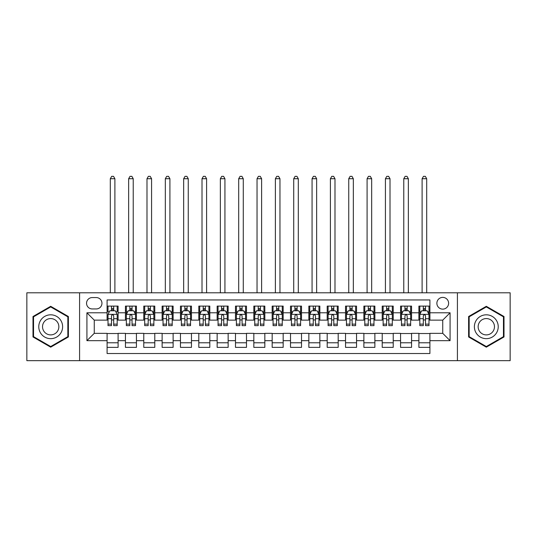 <?xml version="1.0" encoding="UTF-8"?>
<svg xmlns="http://www.w3.org/2000/svg" width="537" height="537" viewBox="0 0 537 537"><rect width="100%" height="100%" fill="white"/><g stroke="black" fill="none" stroke-linecap="round" stroke-linejoin="round"><path stroke-width="0.81" d="M442.743 297.391A5.867 5.867 0 0 0 436.876 303.257A5.867 5.867 0 0 0 442.743 309.124A5.867 5.867 0 0 0 448.617 303.257A5.867 5.867 0 0 0 442.743 297.391M457.417 360.669L510.15 360.669L510.15 292.799L457.417 292.799L457.417 360.669L79.583 360.669L79.583 292.799L26.85 292.799L26.85 360.669L79.583 360.669M429.909 306.103L418.9 306.103L418.9 312.796L411.564 312.796L411.564 320.133L418.9 320.133L418.9 312.796M411.564 312.796L411.564 306.103L400.562 306.103L400.562 312.796L393.225 312.796L393.225 320.133L400.562 320.133L400.562 312.796M393.225 312.796L393.225 306.103L382.216 306.103L382.216 312.796L374.88 312.796L374.88 320.133L382.216 320.133L382.216 312.796M374.88 312.796L374.88 306.103L363.878 306.103L363.878 312.796L356.541 312.796L356.541 320.133L363.878 320.133L363.878 312.796M356.541 312.796L356.541 306.103L345.533 306.103L345.533 312.796L338.196 312.796L338.196 320.133L345.533 320.133L345.533 312.796M338.196 312.796L338.196 306.103L327.194 306.103L327.194 312.796L319.857 312.796L319.857 320.133L327.194 320.133L327.194 312.796M319.857 312.796L319.857 306.103L308.849 306.103L308.849 312.796L301.512 312.796L301.512 320.133L308.849 320.133L308.849 312.796M301.512 312.796L301.512 306.103L290.51 306.103L290.51 312.796L283.174 312.796L283.174 320.133L290.51 320.133L290.51 312.796M283.174 312.796L283.174 306.103L272.165 306.103L272.165 312.796L264.835 312.796L264.835 320.133L272.165 320.133L272.165 312.796M264.835 312.796L264.835 306.103L253.826 306.103L253.826 312.796L246.49 312.796L246.49 320.133L253.826 320.133L253.826 312.796M246.49 312.796L246.49 306.103L235.488 306.103L235.488 312.796L228.151 312.796L228.151 320.133L235.488 320.133L235.488 312.796M228.151 312.796L228.151 306.103L217.143 306.103L217.143 312.796L209.806 312.796L209.806 320.133L217.143 320.133L217.143 312.796M209.806 312.796L209.806 306.103L198.804 306.103L198.804 312.796L191.467 312.796L191.467 320.133L198.804 320.133L198.804 312.796M191.467 312.796L191.467 306.103L180.459 306.103L180.459 312.796L173.122 312.796L173.122 320.133L180.459 320.133L180.459 312.796M173.122 312.796L173.122 306.103L162.12 306.103L162.12 312.796L154.784 312.796L154.784 320.133L162.12 320.133L162.12 312.796M154.784 312.796L154.784 306.103L143.775 306.103L143.775 312.796L136.438 312.796L136.438 320.133L143.775 320.133L143.775 312.796M136.438 312.796L136.438 306.103L125.436 306.103L125.436 320.133L118.1 320.133L118.1 306.103L107.091 306.103M107.091 347.372L118.1 347.372L118.1 333.336L125.436 333.336L125.436 347.372L136.438 347.372L136.438 333.336L143.775 333.336L143.775 340.673L136.438 340.673M143.775 340.673L143.775 347.372L154.784 347.372L154.784 333.336L162.12 333.336L162.12 340.673L154.784 340.673M162.12 340.673L162.12 347.372L173.122 347.372L173.122 333.336L180.459 333.336L180.459 340.673L173.122 340.673M180.459 340.673L180.459 347.372L191.467 347.372L191.467 333.336L198.804 333.336L198.804 340.673L191.467 340.673M198.804 340.673L198.804 347.372L209.806 347.372L209.806 333.336L217.143 333.336L217.143 340.673L209.806 340.673M217.143 340.673L217.143 347.372L228.151 347.372L228.151 333.336L235.488 333.336L235.488 340.673L228.151 340.673M235.488 340.673L235.488 347.372L246.49 347.372L246.49 333.336L253.826 333.336L253.826 340.673L246.49 340.673M253.826 340.673L253.826 347.372L264.835 347.372L264.835 333.336L272.165 333.336L272.165 340.673L264.835 340.673M272.165 340.673L272.165 347.372L283.174 347.372L283.174 333.336L290.51 333.336L290.51 340.673L283.174 340.673M290.51 340.673L290.51 347.372L301.512 347.372L301.512 333.336L308.849 333.336L308.849 340.673L301.512 340.673M308.849 340.673L308.849 347.372L319.857 347.372L319.857 333.336L327.194 333.336L327.194 340.673L319.857 340.673M327.194 340.673L327.194 347.372L338.196 347.372L338.196 333.336L345.533 333.336L345.533 340.673L338.196 340.673M345.533 340.673L345.533 347.372L356.541 347.372L356.541 333.336L363.878 333.336L363.878 340.673L356.541 340.673M363.878 340.673L363.878 347.372L374.88 347.372L374.88 333.336L382.216 333.336L382.216 340.673L374.88 340.673M382.216 340.673L382.216 347.372L393.225 347.372L393.225 333.336L400.562 333.336L400.562 340.673L393.225 340.673M400.562 340.673L400.562 347.372L411.564 347.372L411.564 333.336L418.9 333.336L418.9 340.673L411.564 340.673M92.236 308.943L96.271 308.943A5.685 5.685 0 0 0 101.956 303.257A5.685 5.685 0 0 0 96.271 297.572L92.236 297.572A5.685 5.685 0 0 0 86.551 303.257A5.685 5.685 0 0 0 92.236 308.943M457.417 292.799L79.583 292.799M429.909 312.796L429.909 299.955L107.091 299.955L107.091 320.133L94.257 320.133L94.257 333.336L107.091 333.336L107.091 353.514L429.909 353.514L429.909 333.336L442.743 333.336L442.743 320.133L429.909 320.133L429.909 312.796L450.08 312.796L450.08 340.673L429.909 340.673M107.091 340.673L86.92 340.673L86.92 312.796L107.091 312.796M418.9 340.673L418.9 347.372L429.909 347.372M107.091 310.688L108.011 310.688M111.495 310.688L113.696 310.688M117.18 310.688L118.1 310.688M107.091 319.951L108.011 319.951M111.495 319.951L113.696 319.951M117.18 319.951L118.1 319.951M107.091 333.524L118.1 333.524M107.091 342.781L118.1 342.781M125.436 319.951L126.356 319.951M129.84 319.951L132.042 319.951M135.525 319.951L136.438 319.951M125.436 310.688L126.356 310.688M129.84 310.688L132.042 310.688M135.525 310.688L136.438 310.688M125.436 333.524L136.438 333.524M125.436 342.781L136.438 342.781M143.775 333.524L154.784 333.524M143.775 342.781L154.784 342.781M143.775 310.688L144.695 310.688M148.178 310.688L150.38 310.688M153.864 310.688L154.784 310.688M143.775 319.951L144.695 319.951M148.178 319.951L150.38 319.951M153.864 319.951L154.784 319.951M162.12 333.524L173.122 333.524M162.12 342.781L173.122 342.781M162.12 310.688L163.033 310.688M166.524 310.688L168.719 310.688M172.209 310.688L173.122 310.688M162.12 319.951L163.033 319.951M166.524 319.951L168.719 319.951M172.209 319.951L173.122 319.951M180.459 333.524L191.467 333.524M180.459 342.781L191.467 342.781M180.459 310.688L181.378 310.688M184.862 310.688L187.064 310.688M190.548 310.688L191.467 310.688M180.459 319.951L181.378 319.951M184.862 319.951L187.064 319.951M190.548 319.951L191.467 319.951M198.804 333.524L209.806 333.524M198.804 342.781L209.806 342.781M198.804 310.688L199.717 310.688M203.201 310.688L205.403 310.688M208.893 310.688L209.806 310.688M198.804 319.951L199.717 319.951M203.201 319.951L205.403 319.951M208.893 319.951L209.806 319.951M217.143 333.524L228.151 333.524M217.143 342.781L228.151 342.781M217.143 310.688L218.062 310.688M221.546 310.688L223.748 310.688M227.232 310.688L228.151 310.688M217.143 319.951L218.062 319.951M221.546 319.951L223.748 319.951M227.232 319.951L228.151 319.951M235.488 333.524L246.49 333.524M235.488 342.781L246.49 342.781M235.488 310.688L236.401 310.688M239.885 310.688L242.086 310.688M245.57 310.688L246.49 310.688M235.488 319.951L236.401 319.951M239.885 319.951L242.086 319.951M245.57 319.951L246.49 319.951M253.826 333.524L264.835 333.524M253.826 342.781L264.835 342.781M253.826 310.688L254.746 310.688M258.23 310.688L260.432 310.688M263.915 310.688L264.835 310.688M253.826 319.951L254.746 319.951M258.23 319.951L260.432 319.951M263.915 319.951L264.835 319.951M272.165 333.524L283.174 333.524M272.165 342.781L283.174 342.781M272.165 310.688L273.085 310.688M276.568 310.688L278.77 310.688M282.254 310.688L283.174 310.688M272.165 319.951L273.085 319.951M276.568 319.951L278.77 319.951M282.254 319.951L283.174 319.951M290.51 333.524L301.512 333.524M290.51 342.781L301.512 342.781M290.51 310.688L291.43 310.688M294.914 310.688L297.115 310.688M300.599 310.688L301.512 310.688M290.51 319.951L291.43 319.951M294.914 319.951L297.115 319.951M300.599 319.951L301.512 319.951M308.849 333.524L319.857 333.524M308.849 342.781L319.857 342.781M308.849 310.688L309.768 310.688M313.252 310.688L315.454 310.688M318.938 310.688L319.857 310.688M308.849 319.951L309.768 319.951M313.252 319.951L315.454 319.951M318.938 319.951L319.857 319.951M327.194 333.524L338.196 333.524M327.194 342.781L338.196 342.781M327.194 310.688L328.107 310.688M331.598 310.688L333.799 310.688M337.283 310.688L338.196 310.688M327.194 319.951L328.107 319.951M331.598 319.951L333.799 319.951M337.283 319.951L338.196 319.951M345.533 333.524L356.541 333.524M345.533 342.781L356.541 342.781M345.533 310.688L346.452 310.688M349.936 310.688L352.138 310.688M355.622 310.688L356.541 310.688M345.533 319.951L346.452 319.951M349.936 319.951L352.138 319.951M355.622 319.951L356.541 319.951M363.878 333.524L374.88 333.524M363.878 342.781L374.88 342.781M363.878 310.688L364.791 310.688M368.281 310.688L370.476 310.688M373.967 310.688L374.88 310.688M363.878 319.951L364.791 319.951M368.281 319.951L370.476 319.951M373.967 319.951L374.88 319.951M382.216 333.524L393.225 333.524M382.216 342.781L393.225 342.781M382.216 310.688L383.136 310.688M386.62 310.688L388.822 310.688M392.305 310.688L393.225 310.688M382.216 319.951L383.136 319.951M386.62 319.951L388.822 319.951M392.305 319.951L393.225 319.951M400.562 333.524L411.564 333.524M400.562 342.781L411.564 342.781M400.562 310.688L401.475 310.688M404.958 310.688L407.16 310.688M410.644 310.688L411.564 310.688M400.562 319.951L401.475 319.951M404.958 319.951L407.16 319.951M410.644 319.951L411.564 319.951M418.9 333.524L429.909 333.524M418.9 342.781L429.909 342.781M418.9 310.688L419.82 310.688M423.304 310.688L425.505 310.688M428.989 310.688L429.909 310.688M418.9 319.951L419.82 319.951M423.304 319.951L425.505 319.951M428.989 319.951L429.909 319.951M94.257 320.133L86.92 312.796M94.257 333.336L86.92 340.673M450.08 312.796L442.743 320.133M450.08 340.673L442.743 333.336M50.693 347.171L68.394 336.954L68.394 316.515L50.693 306.298L32.992 316.515L32.992 336.954L50.693 347.171M504.008 316.515L486.307 306.298L468.606 316.515L468.606 336.954L486.307 347.171L504.008 336.954L504.008 316.515M113.696 306.103L113.696 310.775L113.696 308.486L111.495 308.486M117.18 324.14L113.696 324.14L113.696 325.637L117.18 325.637L117.18 314.447L115.348 310.775L109.843 310.775L108.011 314.447L108.011 325.637L111.495 325.637L111.495 324.14L108.011 324.14M109.34 311.789L108.011 311.789L108.011 306.103M108.011 311.822L108.011 308.486M117.18 311.822L117.18 308.486M115.851 311.789L117.18 311.789L117.18 306.103M111.495 310.775L111.495 306.103M113.696 324.14L113.696 315.823C112.965 314.407 112.233 314.407 111.495 315.823L111.495 322.012M108.011 318.696L111.495 318.696L111.495 324.14M114.891 292.799L114.891 178.72L110.307 178.72L110.307 292.799M110.307 178.72L111.683 176.331L113.515 176.331L114.891 178.72M50.693 314.81A11.921 11.921 0 0 0 38.771 326.738A11.921 11.921 0 0 0 50.693 338.659A11.921 11.921 0 0 0 62.614 326.738A11.921 11.921 0 0 0 50.693 314.81M50.693 318.575A8.162 8.162 0 0 0 42.53 326.738A8.162 8.162 0 0 0 50.693 334.893A8.162 8.162 0 0 0 58.855 326.738A8.162 8.162 0 0 0 50.693 318.575M67.843 336.639L50.693 346.54L33.542 336.639L33.542 316.83L50.693 306.929L67.843 316.83L67.843 336.639M475.983 320.77A11.921 11.921 0 0 0 480.347 337.061A11.921 11.921 0 0 0 496.631 332.698A11.921 11.921 0 0 0 492.268 316.407A11.921 11.921 0 0 0 475.983 320.77M479.239 322.656A8.162 8.162 0 0 0 482.226 333.806A8.162 8.162 0 0 0 493.375 330.812A8.162 8.162 0 0 0 490.388 319.663A8.162 8.162 0 0 0 479.239 322.656M503.458 316.83L503.458 336.639L486.307 346.54L469.157 336.639L469.157 316.83L486.307 306.929L503.458 316.83M132.042 308.486L129.84 308.486M135.525 324.14L132.042 324.14L132.042 325.637L135.525 325.637L135.525 314.447L133.693 310.775L128.189 310.775L126.356 314.447L126.356 325.637L129.84 325.637L129.84 324.14L126.356 324.14M126.356 314.447L126.356 306.103M135.525 314.447L135.525 306.103M129.84 310.775L129.84 306.103M132.042 306.103L132.042 310.775M132.042 324.14L132.042 315.823C131.303 314.407 130.572 314.407 129.84 315.823L129.84 324.14M133.23 292.799L133.23 178.72L128.645 178.72L128.645 292.799M128.645 178.72L130.021 176.331L131.854 176.331L133.23 178.72M150.38 308.486L148.178 308.486M153.864 324.14L150.38 324.14L150.38 325.637L153.864 325.637L153.864 314.447L152.031 310.775L146.527 310.775L144.695 314.447L144.695 325.637L148.178 325.637L148.178 324.14L144.695 324.14M144.695 314.447L144.695 306.103M153.864 314.447L153.864 306.103M148.178 310.775L148.178 306.103M150.38 306.103L150.38 310.775M150.38 324.14L150.38 315.823C149.648 314.407 148.917 314.407 148.178 315.823L148.178 324.14M151.575 292.799L151.575 178.72L146.99 178.72L146.99 292.799M146.99 178.72L148.36 176.331L150.199 176.331L151.575 178.72M168.719 308.486L166.524 308.486M172.209 324.14L168.719 324.14L168.719 325.637L172.209 325.637L172.209 314.447L170.37 310.775L164.872 310.775L163.033 314.447L163.033 325.637L166.524 325.637L166.524 324.14L163.033 324.14M163.033 314.447L163.033 306.103M172.209 314.447L172.209 306.103M166.524 310.775L166.524 306.103M168.719 306.103L168.719 310.775M168.719 324.14L168.719 315.823C167.987 314.407 167.255 314.407 166.524 315.823L166.524 324.14M169.914 292.799L169.914 178.72L165.329 178.72L165.329 292.799M165.329 178.72L166.705 176.331L168.537 176.331L169.914 178.72M187.064 308.486L184.862 308.486M190.548 324.14L187.064 324.14L187.064 325.637L190.548 325.637L190.548 314.447L188.715 310.775L183.211 310.775L181.378 314.447L181.378 325.637L184.862 325.637L184.862 324.14L181.378 324.14M181.378 314.447L181.378 306.103M190.548 314.447L190.548 306.103M184.862 310.775L184.862 306.103M187.064 306.103L187.064 310.775M187.064 324.14L187.064 315.823C186.332 314.407 185.594 314.407 184.862 315.823L184.862 324.14M188.259 292.799L188.259 178.72L183.667 178.72L183.667 292.799M183.667 178.72L185.043 176.331L186.883 176.331L188.259 178.72M205.403 308.486L203.201 308.486M208.893 324.14L205.403 324.14L205.403 325.637L208.893 325.637L208.893 314.447L207.054 310.775L201.556 310.775L199.717 314.447L199.717 325.637L203.201 325.637L203.201 324.14L199.717 324.14M199.717 314.447L199.717 306.103M208.893 314.447L208.893 306.103M203.201 310.775L203.201 306.103M205.403 306.103L205.403 310.775M205.403 324.14L205.403 315.823C204.671 314.407 203.939 314.407 203.201 315.823L203.201 324.14M206.597 292.799L206.597 178.72L202.013 178.72L202.013 292.799M202.013 178.72L203.389 176.331L205.221 176.331L206.597 178.72M223.748 308.486L221.546 308.486M227.232 324.14L223.748 324.14L223.748 325.637L227.232 325.637L227.232 314.447L225.399 310.775L219.895 310.775L218.062 314.447L218.062 325.637L221.546 325.637L221.546 324.14L218.062 324.14M218.062 314.447L218.062 306.103M227.232 314.447L227.232 306.103M221.546 310.775L221.546 306.103M223.748 306.103L223.748 310.775M223.748 324.14L223.748 315.823C223.016 314.407 222.278 314.407 221.546 315.823L221.546 324.14M224.936 292.799L224.936 178.72L220.351 178.72L220.351 292.799M220.351 178.72L221.727 176.331L223.567 176.331L224.936 178.72M242.086 308.486L239.885 308.486M245.57 324.14L242.086 324.14L242.086 325.637L245.57 325.637L245.57 314.447L243.738 310.775L238.233 310.775L236.401 314.447L236.401 325.637L239.885 325.637L239.885 324.14L236.401 324.14M236.401 314.447L236.401 306.103M245.57 314.447L245.57 306.103M239.885 310.775L239.885 306.103M242.086 306.103L242.086 310.775M242.086 324.14L242.086 315.823C241.355 314.407 240.623 314.407 239.885 315.823L239.885 324.14M243.281 292.799L243.281 178.72L238.697 178.72L238.697 292.799M238.697 178.72L240.073 176.331L241.905 176.331L243.281 178.72M260.432 308.486L258.23 308.486M263.915 324.14L260.432 324.14L260.432 325.637L263.915 325.637L263.915 314.447L262.083 310.775L256.579 310.775L254.746 314.447L254.746 325.637L258.23 325.637L258.23 324.14L254.746 324.14M254.746 314.447L254.746 306.103M263.915 314.447L263.915 306.103M258.23 310.775L258.23 306.103M260.432 306.103L260.432 310.775M260.432 324.14L260.432 315.823C259.7 314.407 258.962 314.407 258.23 315.823L258.23 324.14M261.62 292.799L261.62 178.72L257.035 178.72L257.035 292.799M257.035 178.72L258.411 176.331L260.244 176.331L261.62 178.72M278.77 308.486L276.568 308.486M282.254 324.14L278.77 324.14L278.77 325.637L282.254 325.637L282.254 314.447L280.421 310.775L274.917 310.775L273.085 314.447L273.085 325.637L276.568 325.637L276.568 324.14L273.085 324.14M273.085 314.447L273.085 306.103M282.254 314.447L282.254 306.103M276.568 310.775L276.568 306.103M278.77 306.103L278.77 310.775M278.77 324.14L278.77 315.823C278.038 314.407 277.307 314.407 276.568 315.823L276.568 324.14M279.965 292.799L279.965 178.72L275.38 178.72L275.38 292.799M275.38 178.72L276.756 176.331L278.589 176.331L279.965 178.72M297.115 308.486L294.914 308.486M300.599 324.14L297.115 324.14L297.115 325.637L300.599 325.637L300.599 314.447L298.767 310.775L293.262 310.775L291.43 314.447L291.43 325.637L294.914 325.637L294.914 324.14L291.43 324.14M291.43 314.447L291.43 306.103M300.599 314.447L300.599 306.103M294.914 310.775L294.914 306.103M297.115 306.103L297.115 310.775M297.115 324.14L297.115 315.823C296.377 314.407 295.645 314.407 294.914 315.823L294.914 324.14M298.303 292.799L298.303 178.72L293.719 178.72L293.719 292.799M293.719 178.72L295.095 176.331L296.927 176.331L298.303 178.72M315.454 308.486L313.252 308.486M318.938 324.14L315.454 324.14L315.454 325.637L318.938 325.637L318.938 314.447L317.105 310.775L311.601 310.775L309.768 314.447L309.768 325.637L313.252 325.637L313.252 324.14L309.768 324.14M309.768 314.447L309.768 306.103M318.938 314.447L318.938 306.103M313.252 310.775L313.252 306.103M315.454 306.103L315.454 310.775M315.454 324.14L315.454 315.823C314.722 314.407 313.991 314.407 313.252 315.823L313.252 324.14M316.649 292.799L316.649 178.72L312.064 178.72L312.064 292.799M312.064 178.72L313.433 176.331L315.273 176.331L316.649 178.72M333.799 308.486L331.598 308.486M337.283 324.14L333.799 324.14L333.799 325.637L337.283 325.637L337.283 314.447L335.444 310.775L329.946 310.775L328.107 314.447L328.107 325.637L331.598 325.637L331.598 324.14L328.107 324.14M328.107 314.447L328.107 306.103M337.283 314.447L337.283 306.103M331.598 310.775L331.598 306.103M333.799 306.103L333.799 310.775M333.799 324.14L333.799 315.823C333.061 314.407 332.329 314.407 331.598 315.823L331.598 324.14M334.987 292.799L334.987 178.72L330.403 178.72L330.403 292.799M330.403 178.72L331.779 176.331L333.611 176.331L334.987 178.72M352.138 308.486L349.936 308.486M355.622 324.14L352.138 324.14L352.138 325.637L355.622 325.637L355.622 314.447L353.789 310.775L348.285 310.775L346.452 314.447L346.452 325.637L349.936 325.637L349.936 324.14L346.452 324.14M346.452 314.447L346.452 306.103M355.622 314.447L355.622 306.103M349.936 310.775L349.936 306.103M352.138 306.103L352.138 310.775M352.138 324.14L352.138 315.823C351.406 314.407 350.674 314.407 349.936 315.823L349.936 324.14M353.333 292.799L353.333 178.72L348.741 178.72L348.741 292.799M348.741 178.72L350.117 176.331L351.957 176.331L353.333 178.72M370.476 308.486L368.281 308.486M373.967 324.14L370.476 324.14L370.476 325.637L373.967 325.637L373.967 314.447L372.128 310.775L366.63 310.775L364.791 314.447L364.791 325.637L368.281 325.637L368.281 324.14L364.791 324.14M364.791 314.447L364.791 306.103M373.967 314.447L373.967 306.103M368.281 310.775L368.281 306.103M370.476 306.103L370.476 310.775M370.476 324.14L370.476 315.823C369.745 314.407 369.013 314.407 368.281 315.823L368.281 324.14M371.671 292.799L371.671 178.72L367.086 178.72L367.086 292.799M367.086 178.72L368.463 176.331L370.295 176.331L371.671 178.72M388.822 308.486L386.62 308.486M392.305 324.14L388.822 324.14L388.822 325.637L392.305 325.637L392.305 314.447L390.473 310.775L384.969 310.775L383.136 314.447L383.136 325.637L386.62 325.637L386.62 324.14L383.136 324.14M383.136 314.447L383.136 306.103M392.305 314.447L392.305 306.103M386.62 310.775L386.62 306.103M388.822 306.103L388.822 310.775M388.822 324.14L388.822 315.823C388.09 314.407 387.352 314.407 386.62 315.823L386.62 324.14M390.01 292.799L390.01 178.72L385.425 178.72L385.425 292.799M385.425 178.72L386.801 176.331L388.64 176.331L390.01 178.72M407.16 308.486L404.958 308.486M410.644 324.14L407.16 324.14L407.16 325.637L410.644 325.637L410.644 314.447L408.811 310.775L403.307 310.775L401.475 314.447L401.475 325.637L404.958 325.637L404.958 324.14L401.475 324.14M401.475 314.447L401.475 306.103M410.644 314.447L410.644 306.103M404.958 310.775L404.958 306.103M407.16 306.103L407.16 310.775M407.16 324.14L407.16 315.823C406.428 314.407 405.697 314.407 404.958 315.823L404.958 324.14M408.355 292.799L408.355 178.72L403.77 178.72L403.77 292.799M403.77 178.72L405.146 176.331L406.979 176.331L408.355 178.72M425.505 308.486L423.304 308.486M428.989 324.14L425.505 324.14L425.505 325.637L428.989 325.637L428.989 314.447L427.157 310.775L421.652 310.775L419.82 314.447L419.82 325.637L423.304 325.637L423.304 324.14L419.82 324.14M419.82 314.447L419.82 306.103M428.989 314.447L428.989 306.103M423.304 310.775L423.304 306.103M425.505 306.103L425.505 310.775M425.505 324.14L425.505 315.823C424.774 314.407 424.035 314.407 423.304 315.823L423.304 324.14M426.693 292.799L426.693 178.72L422.109 178.72L422.109 292.799M422.109 178.72L423.485 176.331L425.317 176.331L426.693 178.72M125.436 340.673L118.1 340.673M125.436 312.796L118.1 312.796M117.133 314.353L108.058 314.353M117.18 318.696L113.696 318.696M113.696 309.654L111.495 309.654M135.478 314.353L126.396 314.353M126.356 311.789L127.685 311.789M134.196 311.789L135.525 311.789M129.84 318.696L126.356 318.696M135.525 318.696L132.042 318.696M132.042 309.654L129.84 309.654M153.817 314.353L144.742 314.353M144.695 311.789L146.024 311.789M152.535 311.789L153.864 311.789M148.178 318.696L144.695 318.696M153.864 318.696L150.38 318.696M150.38 309.654L148.178 309.654M172.162 314.353L163.08 314.353M163.033 311.789L164.362 311.789M170.88 311.789L172.209 311.789M166.524 318.696L163.033 318.696M172.209 318.696L168.719 318.696M168.719 309.654L166.524 309.654M190.501 314.353L181.425 314.353M181.378 311.789L182.708 311.789M189.219 311.789L190.548 311.789M184.862 318.696L181.378 318.696M190.548 318.696L187.064 318.696M187.064 309.654L184.862 309.654M208.846 314.353L199.764 314.353M199.717 311.789L201.046 311.789M207.557 311.789L208.893 311.789M203.201 318.696L199.717 318.696M208.893 318.696L205.403 318.696M205.403 309.654L203.201 309.654M227.185 314.353L218.109 314.353M218.062 311.789L219.391 311.789M225.902 311.789L227.232 311.789M221.546 318.696L218.062 318.696M227.232 318.696L223.748 318.696M223.748 309.654L221.546 309.654M245.53 314.353L236.448 314.353M236.401 311.789L237.73 311.789M244.241 311.789L245.57 311.789M239.885 318.696L236.401 318.696M245.57 318.696L242.086 318.696M242.086 309.654L239.885 309.654M263.868 314.353L254.786 314.353M254.746 311.789L256.075 311.789M262.586 311.789L263.915 311.789M258.23 318.696L254.746 318.696M263.915 318.696L260.432 318.696M260.432 309.654L258.23 309.654M282.214 314.353L273.132 314.353M273.085 311.789L274.414 311.789M280.925 311.789L282.254 311.789M276.568 318.696L273.085 318.696M282.254 318.696L278.77 318.696M278.77 309.654L276.568 309.654M300.552 314.353L291.47 314.353M291.43 311.789L292.759 311.789M299.27 311.789L300.599 311.789M294.914 318.696L291.43 318.696M300.599 318.696L297.115 318.696M297.115 309.654L294.914 309.654M318.891 314.353L309.815 314.353M309.768 311.789L311.098 311.789M317.609 311.789L318.938 311.789M313.252 318.696L309.768 318.696M318.938 318.696L315.454 318.696M315.454 309.654L313.252 309.654M337.236 314.353L328.154 314.353M328.107 311.789L329.443 311.789M335.954 311.789L337.283 311.789M331.598 318.696L328.107 318.696M337.283 318.696L333.799 318.696M333.799 309.654L331.598 309.654M355.575 314.353L346.499 314.353M346.452 311.789L347.781 311.789M354.292 311.789L355.622 311.789M349.936 318.696L346.452 318.696M355.622 318.696L352.138 318.696M352.138 309.654L349.936 309.654M373.92 314.353L364.838 314.353M364.791 311.789L366.12 311.789M372.638 311.789L373.967 311.789M368.281 318.696L364.791 318.696M373.967 318.696L370.476 318.696M370.476 309.654L368.281 309.654M392.258 314.353L383.183 314.353M383.136 311.789L384.465 311.789M390.976 311.789L392.305 311.789M386.62 318.696L383.136 318.696M392.305 318.696L388.822 318.696M388.822 309.654L386.62 309.654M410.604 314.353L401.522 314.353M401.475 311.789L402.804 311.789M409.315 311.789L410.644 311.789M404.958 318.696L401.475 318.696M410.644 318.696L407.16 318.696M407.16 309.654L404.958 309.654M428.942 314.353L419.867 314.353M419.82 311.789L421.149 311.789M427.66 311.789L428.989 311.789M423.304 318.696L419.82 318.696M428.989 318.696L425.505 318.696M425.505 309.654L423.304 309.654"/></g></svg>
